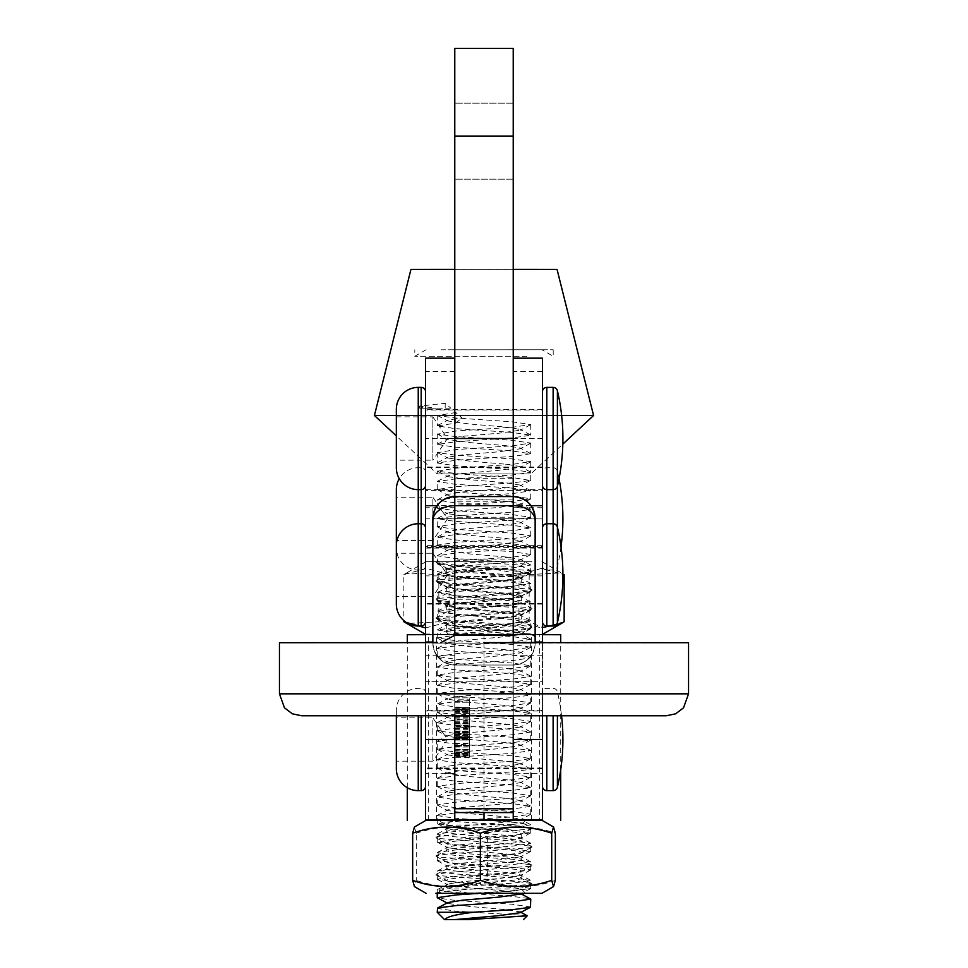 <?xml version="1.0" encoding="UTF-8"?>
<svg xmlns="http://www.w3.org/2000/svg" width="968" height="968" viewBox="0 0 968 968"><rect width="100%" height="100%" fill="white"/><g stroke="black" fill="none" stroke-linecap="round" stroke-linejoin="round"><path stroke-width="0.73" stroke-dasharray="4.84 3.63" d="M542.443 819.92L542.443 438.516L513.221 438.516L513.221 548.094L513.221 438.516L513.221 467.738L513.221 438.516L454.779 438.516L454.779 634.367L513.221 634.367L513.221 409.295L513.221 599.24L513.221 478.7L513.221 518.872L513.221 496.572L454.779 496.705L454.779 48.4L513.221 48.4L513.221 136.065L454.779 136.065M454.779 141.183L454.779 103.189L454.779 141.183M513.221 141.183L513.221 103.189L513.221 141.183M542.443 438.516L542.443 518.848L513.221 518.848L513.221 136.065M513.221 438.516L425.557 438.516L425.557 715.836M513.221 576.577L454.779 576.577M462.341 820.247L513.04 816.859L530.754 814.209L511.878 811.45L454.96 807.602L437.246 804.928L456.122 802.133L513.04 798.298L530.754 795.648L511.878 792.889L454.96 789.053L437.246 786.367L456.122 783.584L513.04 779.736L530.754 777.086L511.878 774.327L454.96 770.492L437.246 767.818L456.122 765.022L513.04 761.187L530.754 758.537L511.878 755.778L454.96 751.942L437.246 749.256L456.122 746.473L513.04 742.625L530.754 739.975L511.878 737.217L454.96 733.381L437.246 730.707L456.122 727.912L513.04 724.076L530.754 721.426L511.878 718.667L454.96 714.832L437.246 712.145L456.122 709.35L513.04 705.515L530.754 702.865L511.878 700.106L454.96 696.27L437.246 693.584L456.122 690.801L513.04 686.965L530.754 684.315L511.878 681.557L454.96 677.709L437.246 675.035L456.122 672.24L513.04 668.404L530.754 665.754L511.878 662.995L454.96 659.16L437.246 656.473L456.122 653.69L513.04 649.855L530.754 647.205L511.878 644.446L454.96 640.598L437.246 637.924L456.122 635.129L513.04 631.293L530.754 628.643L511.878 625.885L454.96 622.049L437.246 619.363L456.122 616.58L513.04 612.732L530.754 610.082L511.878 607.323L454.96 603.487L437.246 600.813L456.122 598.018L513.04 594.183L530.754 591.533L511.878 588.774L454.96 584.938L437.246 582.252L456.122 579.457L513.04 575.621L530.754 572.971L511.878 570.212L454.96 566.377L437.246 563.691L456.122 560.908L513.04 557.072L530.754 554.422L511.878 551.663L454.96 547.815L437.246 545.141L456.122 542.346L513.04 538.51L530.754 535.861L511.878 533.102L454.96 529.266L437.246 526.58L456.122 523.797L513.04 519.961L530.754 517.311L511.878 514.553L454.96 510.705L437.246 508.031L456.122 505.236L513.04 501.4L530.754 498.75L511.878 495.991L454.96 492.155L437.246 489.469L456.122 486.686L513.04 482.838L530.476 480.491L511.878 477.442L459.752 473.969L530.754 473.945L437.246 473.945L459.752 473.969L437.536 471.222L447.845 476.631L447.918 475.784L462.22 473.449L498.508 470.363L520.288 467.278L520.082 466.515L505.78 464.204L469.492 461.107L447.712 458.009L447.918 457.223L462.22 454.899L498.508 451.802L520.167 448.789L520.082 447.954L505.78 445.643L469.492 442.558L447.712 439.448L447.918 438.661L462.22 436.338L498.508 433.253L520.167 430.24L520.082 429.405L505.78 427.094L469.492 423.996L447.845 420.971L447.918 420.112L461.978 417.813L455.807 412.477L455.807 423.125L437.246 425.896L454.96 428.582L511.878 432.418L530.754 435.176L513.04 437.826L456.122 441.662L437.246 444.457L454.96 447.131L511.878 450.967L530.754 453.726L513.04 456.376L456.122 460.224L437.246 463.006L454.96 465.693L511.878 469.528L530.754 472.287L513.04 474.937L456.122 478.773L437.246 481.568L454.96 484.242L511.878 488.09L530.754 490.849L513.04 493.499L456.122 497.334L437.246 500.117L454.96 502.803L511.878 506.639L530.754 509.398L513.04 512.048L456.122 515.884L437.246 518.679L454.96 521.353L511.878 525.201L530.754 527.959L513.04 530.609L456.122 534.445L437.246 537.228L454.96 539.914L511.878 543.75L530.754 546.509L513.04 549.159L456.122 552.994L437.246 555.789L454.96 558.476L511.878 562.311L530.754 565.07L513.04 567.72L456.122 571.556L437.246 574.351L454.96 577.025L511.878 580.861L530.754 583.619L513.04 586.269L456.122 590.117L437.246 592.9L454.96 595.586L511.878 599.422L530.754 602.181L513.04 604.831L456.122 608.666L437.246 611.461L454.96 614.135L511.878 617.971L530.754 620.73L513.04 623.38L456.122 627.228L437.246 630.011L454.96 632.697L511.878 636.533L530.754 639.291L513.04 641.941L456.122 645.777L437.246 648.572L454.96 651.246L511.878 655.094L530.754 657.853L513.04 660.503L456.122 664.338L437.246 667.121L454.96 669.808L511.878 673.643L530.754 676.402L513.04 679.052L456.122 682.888L437.246 685.683L454.96 688.357L511.878 692.205L530.754 694.963L513.04 697.613L456.122 701.449L437.246 704.232L454.96 706.918L511.878 710.754L530.754 713.513L513.04 716.163L456.122 719.998L437.246 722.793L454.96 725.48L511.878 729.315L530.754 732.074L513.04 734.724L456.122 738.56L437.246 741.355L454.96 744.029L511.878 747.865L530.754 750.624L513.04 753.273L456.122 757.121L437.246 759.904L454.96 762.59L511.878 766.426L530.754 769.185L513.04 771.835L456.122 775.67L437.246 778.466L454.96 781.14L511.878 784.975L530.754 787.734L513.04 790.384L456.122 794.232L437.246 797.015L454.96 799.701L511.878 803.537L530.754 806.296L513.04 808.945L456.122 812.781L437.246 815.576L454.96 818.25L511.878 822.098L530.754 824.857L513.04 827.507L456.122 831.343L437.596 833.775L437.56 834.452L454.96 836.812L511.878 840.647L530.754 843.406L513.04 846.056L456.122 849.892L437.596 852.324L437.56 853.002L454.96 855.361L511.878 859.209L530.754 861.968L513.04 864.618L456.122 868.453L437.596 870.885L437.56 871.563L454.96 873.923L511.878 877.758L530.754 880.517L513.04 883.167L456.122 887.003L437.596 889.447L437.56 890.124L454.96 892.484L511.878 896.32L530.416 898.727M437.246 908.359L454.96 911.033L473.57 912.304L437.246 912.279M530.754 906.98L511.878 904.221L454.96 900.385L437.536 898.014M479.499 893.307L513.04 891.08L530.754 888.43L511.878 885.672L454.96 881.836L437.246 879.15L456.122 876.355L513.04 872.519L530.754 869.869L511.878 867.11L454.96 863.274L437.246 860.588L456.122 857.805L513.04 853.97L530.754 851.32L511.878 848.561L454.96 844.713L437.246 842.039L456.122 839.244L513.04 835.408L530.754 832.758L511.878 830L454.96 826.164L437.56 823.804L462.305 820.259M527.112 915.559L473.57 912.304M513.221 269.358L454.779 269.358M410.94 269.394L557.06 269.394M561.634 415.466L396.336 415.478M374.422 415.502L593.578 415.502M455.807 412.477L437.56 415.575L454.96 417.934L511.878 421.77L530.754 424.529L513.04 427.178L456.122 431.014L437.56 434.124L454.96 436.483L511.878 440.319L530.754 443.078L513.04 445.728L456.122 449.575L437.536 452.673L454.96 455.045L511.878 458.88L530.754 461.639L513.04 464.289L456.122 468.125L437.536 471.222M455.807 423.125L461.978 417.813M520.167 912.691L520.082 911.856L505.78 909.545L469.492 906.459L447.845 903.422L447.918 902.563M520.167 894.142L520.082 893.295L505.78 890.996L469.492 887.898L447.712 884.788L447.918 884.014L462.22 881.691L498.508 878.593L520.288 875.508L520.082 874.745L505.78 872.434L469.492 869.349L447.712 866.239L447.918 865.452L462.22 863.129L498.508 860.032L520.288 856.958L520.082 856.184L505.78 853.873L469.492 850.787L447.712 847.678L447.918 846.903L462.22 844.58L498.508 841.482L520.288 838.397L520.082 837.635L505.78 835.323L469.492 832.226L447.712 829.128L447.918 828.342L462.22 826.019L498.508 822.921L520.288 819.848L520.082 819.073L505.78 816.762L469.492 813.677L447.712 810.567L447.918 809.793L462.22 807.457L498.508 804.372L520.288 801.286L520.082 800.524L505.78 798.213L469.492 795.115L447.712 792.018L447.918 791.231L462.22 788.908L498.508 785.81L520.288 782.737L520.082 781.962L505.78 779.651L469.492 776.566L447.712 773.456L447.918 772.682L462.22 770.346L498.508 767.261L520.288 764.175L520.082 763.413L505.78 761.102L469.492 758.005L447.712 754.907L447.918 754.12L462.22 751.797L498.508 748.7L520.288 745.626L520.082 744.852L505.78 742.541L469.492 739.455L447.712 736.345L447.918 735.559L462.22 733.236L498.508 730.15L520.288 727.065L520.082 726.29L505.78 723.991L469.492 720.894L447.712 717.784L447.918 717.01L462.22 714.686L498.508 711.589L520.288 708.503L520.082 707.741L505.78 705.43L469.492 702.345L447.712 699.235L447.918 698.448L462.22 696.125L498.508 693.028L520.288 689.954L520.082 689.18L505.78 686.869L469.492 683.783L447.712 680.673L447.918 679.899L462.22 677.576L498.508 674.478L520.167 671.465L520.082 670.63L505.78 668.319L469.492 665.222L447.712 662.124L447.918 661.338L462.22 659.014L498.508 655.917L520.167 652.904L520.082 652.069L505.78 649.758L469.492 646.672L447.712 643.563L447.918 642.788L462.22 640.453L498.508 637.367L520.288 634.282L520.082 633.52L505.78 631.209L469.492 628.111L447.712 625.013L447.918 624.227L462.22 621.904L498.508 618.806L520.288 615.733L520.082 614.958L505.78 612.647L469.492 609.562L447.712 606.452L447.918 605.678L462.22 603.342L498.508 600.257L520.288 597.171L520.082 596.409L505.78 594.098L469.492 591L447.712 587.903L447.918 587.116L462.22 584.793L498.508 581.695L520.288 578.61L520.082 577.848L505.78 575.536L469.492 572.451L447.712 569.341L447.918 568.555L462.22 566.232L498.508 563.134L520.288 560.061L520.082 559.286L505.78 556.975L469.492 553.89L447.712 550.78L447.918 550.005L462.22 547.682L498.508 544.585L520.288 541.499L520.082 540.737L505.78 538.426L469.492 535.328L447.712 532.231L447.918 531.444L462.22 529.121L498.508 526.023L520.288 522.95L520.082 522.175L505.78 519.864L469.492 516.779L447.712 513.669L447.918 512.895L462.22 510.572L498.508 507.474L520.288 504.389L520.082 503.626L505.78 501.315L469.492 498.217L447.712 495.12L447.918 494.333L462.22 492.01L498.508 488.913L520.288 485.839L520.082 485.065L505.78 482.754L469.492 479.668L447.845 476.631M448.039 349.775L541.911 349.75L448.039 349.775M526.991 356.26L414.776 356.284L526.991 356.26M441.033 349.775L553.176 349.75L441.033 349.775M445.183 403.305L445.183 408.181L419.616 408.194L435.757 408.218L419.616 406.076L445.183 403.305L450.834 408.181L445.183 408.181M450.834 408.181L423.464 408.206L419.834 406.306M520.288 888.951L521.764 889.495C515.968 890.802 497.334 892.072 465.862 893.319L525.6 893.331L521.716 889.41L531.892 884.28L531.868 883.578L519.598 881.751L438.044 875.556L436.108 875.011L436.144 874.285L448.402 872.446L529.956 866.263L531.892 865.731L531.868 865.017L519.598 863.19L438.044 856.995L436.108 856.462L436.144 855.736L448.402 853.885L529.956 847.714L531.868 846.468L519.598 844.64L438.044 838.445L436.108 837.901L436.144 837.175L448.402 835.336L529.956 829.153L531.892 828.62L531.868 827.906L519.598 826.079L437.887 820.283L447.156 825.147L511.999 824.651C490.933 827.156 443.574 829.419 446.78 831.984C446.405 835.033 525.503 838.119 521.22 841.265C521.595 844.265 442.497 847.363 446.78 850.545C446.405 853.582 525.503 856.68 521.22 859.826C521.595 862.827 442.497 865.912 446.78 869.095C446.405 872.144 525.503 875.229 521.22 878.375C521.595 881.376 442.497 884.474 446.78 887.656L451.342 888.951L520.288 888.951C513.149 886.18 446.079 883.252 446.78 880.505L446.78 887.656M531.868 846.468L521.22 841.265M436.108 875.011L446.78 880.505C442.497 877.323 521.595 874.237 521.22 871.224C525.503 868.09 446.405 864.993 446.78 861.956C442.497 858.773 521.595 855.676 521.22 852.675C525.503 849.529 446.405 846.443 446.78 843.394C442.497 840.212 521.595 837.114 521.22 834.114L521.256 841.131M531.892 828.62L521.22 834.114C525.503 830.98 446.405 827.882 446.78 824.845L446.78 831.984M531.868 865.017L521.22 859.826M531.892 847.169L520.857 852.965L521.256 859.681M436.108 837.901L447.156 843.697L446.78 850.545M531.868 883.578L521.22 878.375M531.892 865.731L520.857 871.527L521.256 878.242M436.108 856.462L447.156 862.258L446.78 869.095M436.144 855.736L446.744 850.412M436.144 874.285L446.744 868.962M465.862 893.319L435.818 893.331L446.744 887.523M426.089 820.271L541.911 820.271M414.328 827.071L416.288 833.254L416.288 880.384L414.34 886.543M416.288 833.254C440.016 825.099 463.793 825.111 487.63 833.279L487.63 880.396C463.914 888.551 440.137 888.551 416.288 880.384M487.63 833.279C510.148 825.111 532.715 825.099 555.342 833.254M555.342 880.384C532.823 888.551 510.257 888.551 487.63 880.396M530.476 888.733L521.716 893.319L437.246 893.331L541.911 893.331M511.999 824.651L522.49 822.981L485.597 820.295L452.576 820.271L446.744 824.663M485.597 820.295L452.576 820.271M436.144 837.175L446.744 831.851M468.73 893.343L451.342 888.951M436.144 892.847L448.402 890.996L531.892 884.28M454.779 574.907L454.779 545.674L454.779 574.907M513.221 574.907L513.221 545.674L513.221 574.907M454.779 739.516L454.779 518.848L425.557 518.848L425.557 548.094L425.557 438.516M513.221 739.516L513.221 518.848L454.779 518.872L454.779 489.651L454.779 518.884L454.779 438.516M513.221 808.728L513.221 501.835L513.221 518.763L454.779 518.63L513.221 518.763M454.779 808.728L454.779 518.763M484 643.103L513.221 643.055L484 643.103M688.55 642.704L513.221 643.055L513.221 655.251L513.221 358.16M513.221 664.98C526.471 663.758 533.779 656.449 535.135 643.055L535.135 643.115A21.913 21.913 180 0 1 513.221 665.028L454.779 665.028L454.779 643.055L513.221 643.139L454.779 643.175L454.779 715.836M437.088 642.619L432.865 643.115L454.779 643.175M454.779 643.055L432.865 643.055L454.779 643.055M535.135 643.055L513.221 643.055M454.779 643.139L454.779 496.705A21.913 21.913 180 0 0 432.865 518.618L454.779 518.63M432.865 642.631L279.45 642.704M514.843 664.968A21.913 21.913 0 0 1 513.221 665.028L454.779 665.028L513.221 665.028L513.221 643.139L535.135 643.115L513.221 643.139L513.221 518.63L535.135 518.618A21.913 21.913 180 0 0 513.221 496.705L513.221 518.63M513.221 643.175L513.221 715.836M535.135 642.788L521.256 642.619M453.157 664.968A21.913 21.913 0 0 0 454.779 665.028A21.913 21.913 180 0 1 432.865 643.115L432.865 642.788M518.86 664.29A21.913 21.913 0 0 0 535.135 643.115L535.135 642.631M432.865 643.055C434.209 656.425 441.505 663.733 454.779 664.98M513.221 454.561L513.221 409.295L513.221 454.561M542.443 454.561L542.443 409.295L542.443 454.561M513.221 590.94L513.221 545.674L513.221 590.94M542.443 590.94L542.443 545.674L542.443 590.94M542.443 642.619L542.443 358.16M513.221 496.572L513.221 642.619M542.443 711.008L542.443 767.999L542.443 711.008L425.557 711.008L425.557 767.999L425.557 711.008M542.443 767.999L425.557 767.999M425.557 692.749L425.557 786.258L425.557 692.749A4.38 4.38 0 0 0 421.177 688.369L418.249 688.369A21.913 21.913 0 0 0 396.336 710.282L396.336 768.725M396.336 715.824L396.336 710.282M432.865 761.15L396.336 761.15L396.336 717.857L432.865 717.857L432.865 761.15L432.865 717.857L447.47 739.504L432.865 761.15M557.399 715.836L557.399 787.262M561.561 715.836A209.802 209.802 0 0 0 557.399 691.745A4.38 4.38 0 0 0 553.127 688.369L546.823 688.369A4.38 4.38 0 0 0 542.443 692.749L542.443 786.258L542.443 692.749M513.221 820.259L513.221 634.705L513.221 820.259L531.48 820.271L484 820.295L541.947 820.295M542.443 819.86L542.443 681.351L513.221 681.351L513.221 634.609L531.48 634.718L484 634.742L560.714 634.718M542.443 820.259L542.443 634.609L542.443 681.351L513.221 681.351L513.221 773.396L542.443 773.396M426.053 820.295L484 820.307L436.52 820.271L454.779 820.259L454.779 634.609L454.779 681.351L425.557 681.351L425.557 634.609L425.557 820.259M407.286 634.718L484 634.754L436.52 634.718L454.779 634.705L454.779 820.259M454.779 773.396L454.779 681.351L425.557 681.351L425.557 773.396L454.779 773.396L454.779 634.391L425.557 634.004L425.557 518.86M425.557 819.86L425.557 773.396M454.779 634.391L513.221 634.391L513.221 773.396M425.557 634.609L454.779 634.609M513.221 634.609L542.443 634.609M469.383 745.711L469.383 734.083L469.383 745.711M454.779 745.711L454.779 734.083L454.779 745.711M454.779 716.235L454.779 749.171L454.779 716.235L469.383 716.235L469.383 726.411L469.383 709.532L454.779 709.532L454.779 716.719L454.779 702.199L454.779 740.072L454.779 707.584L454.779 740.06L454.779 709.532L454.779 737.471L454.779 709.544L469.383 709.556L469.383 737.471L469.383 709.544L454.779 709.544L469.383 709.568L469.383 716.707L469.383 707.608L469.383 739.395L469.383 697.855L469.383 749.171L469.383 716.235M454.779 699.803L454.779 702.248L454.779 699.803L469.383 699.803L454.779 699.803M454.779 754.967L454.779 710.161L454.779 754.967L469.383 754.967L469.383 756.928L469.383 710.161L469.383 754.967L454.779 754.967M454.779 707.56L454.779 755.621L454.779 707.56L469.383 707.56L469.383 755.621L469.383 707.56M454.779 738.753L469.383 738.753L454.779 738.778M454.779 727.73L454.779 756.976L454.779 722.455L454.779 738.802L454.779 727.73L469.383 727.73L469.383 708.274L469.383 756.976L469.383 727.73M513.221 749.293L513.221 691.769L513.221 749.293M513.221 712.992L513.221 716.731L513.221 712.992M542.443 634.004L539.696 634.367L539.696 819.92M513.221 634.391L539.696 634.367M542.443 739.491L542.443 768.725L542.443 739.491M542.443 518.848L542.443 715.836M425.557 739.491L425.557 768.725L425.557 739.491M425.557 634.004L425.557 819.92M484 634.391L484 812.563M541.717 634.367L513.221 634.367L513.221 819.92M426.283 634.367L454.779 634.367L454.779 819.92M454.779 755.609L469.383 755.609M454.779 731.445L469.383 731.445L454.779 731.445M454.779 754.241L469.383 754.241M454.779 755.621L469.383 755.621M454.779 743.823L469.383 743.823M454.779 743.279L469.383 743.279M454.779 753.661L469.383 753.661M454.779 709.508L469.383 709.508M454.779 721.85L469.383 721.85M454.779 721.003L469.383 721.003M454.779 756.928L469.383 756.928M454.779 712.327L469.383 712.327L454.779 712.327M454.779 710.173L469.383 710.173L454.779 710.161M454.779 708.225L469.383 708.225L454.779 708.237M454.779 750.865L469.383 750.865M454.779 753.019L469.383 753.019L454.779 753.019M454.779 728.36L469.383 728.36M454.779 715.437L469.383 715.437M469.383 715.376L454.779 715.376L469.383 715.376M454.779 731.481L469.383 731.481M454.779 737.447L469.383 737.459M454.779 732.885L469.383 732.885M454.779 729.654L469.383 729.654M454.779 732.437L469.383 732.437M454.779 739.395L469.383 739.395M454.779 731.409L469.383 731.409M454.779 710.185L469.383 710.222M454.779 711.456L469.383 711.456L454.779 711.504M454.779 707.584L469.383 707.584L469.383 739.443L469.383 709.568L469.383 716.719L454.779 716.175L469.383 716.175L469.383 707.62L454.779 707.596L469.383 707.608L454.779 707.62M469.383 713.404L454.779 713.404M469.383 726.411L454.779 726.411M454.779 740.06L469.383 740.06L454.779 740.06M454.779 735.305L469.383 735.305L454.779 735.305M454.779 739.407L469.383 739.407L454.779 739.443M454.779 732.643L469.383 732.643M454.779 708.249L469.383 708.274M454.779 732.28L469.383 732.28M454.779 732.002L469.383 732.002M454.779 735.22L469.383 735.22M454.779 736.805L469.383 736.805L454.779 736.854M454.779 697.855L469.383 697.855L454.779 697.855M469.383 740.072L454.779 740.072L469.383 740.072M454.779 702.248L469.383 702.248L454.779 702.199M454.779 734.373L469.383 734.373M454.779 733.841L469.383 733.841M454.779 723.798L469.383 723.798L454.779 723.846M469.383 723.943L454.779 723.943M469.383 737.471L454.779 737.471L454.779 725.794L454.779 737.495L469.383 737.495L469.383 725.794L469.383 737.495M469.383 730.985L454.779 730.985M469.383 715.183L454.779 715.183M454.779 716.707L469.383 716.707M454.779 716.163L469.383 716.163M454.779 749.171L469.383 749.171L454.779 749.171M454.779 716.719L469.383 716.719M469.383 725.794L454.779 725.794L469.383 725.806M454.779 723.532L469.383 723.532M454.779 723.858L469.383 723.858M454.779 711.819L469.383 711.819M454.779 711.879L469.383 711.879M454.779 725.31L469.383 725.31M454.779 718.861L469.383 718.861M454.779 712.206L469.383 712.206M454.779 712.387L469.383 712.387M454.779 750.926L469.383 750.926M454.779 753.08L469.383 753.08L454.779 753.08M454.779 755.028L469.383 755.028L454.779 755.028M454.779 756.976L469.383 756.976L454.779 756.976M454.779 722.455L469.383 722.455M454.779 734.712L469.383 734.712M454.779 738.802L469.383 738.802L454.779 738.802M454.779 734.942L469.383 734.942M454.779 749.982L454.779 736.563L454.779 754.096L454.779 749.982L469.383 749.982L469.383 737.301L469.383 749.982M454.779 754.096L469.383 754.096L454.779 754.096M469.383 753.358L469.383 746.062L469.383 753.37L454.779 753.37L454.779 746.062L454.779 753.37L469.383 753.358M469.383 737.289L469.383 745.324L469.383 737.289L454.779 737.289L469.383 737.301M469.383 745.324L454.779 745.324L469.383 745.324M469.383 736.563L454.779 736.563L469.383 736.563M469.383 746.062L454.779 746.062L469.383 746.062M469.383 749.764L454.779 749.764M469.383 752.572L454.779 752.572L469.383 752.56M454.779 738.1L469.383 738.1L454.779 738.1M454.779 738.003L469.383 738.003M454.779 745.457L469.383 745.457M425.557 454.561L425.557 409.295L425.557 454.561M454.779 454.561L454.779 409.295L454.779 454.561M425.557 590.94L425.557 545.674L425.557 590.94M454.779 590.94L454.779 545.674L454.779 590.94M454.779 496.572L454.779 358.16M425.557 642.619L425.557 358.16M542.443 546.4L542.443 603.391L542.443 546.4L425.557 546.4L425.557 603.391L425.557 546.4M542.443 603.391L425.557 603.391M425.557 621.65L425.557 528.141L425.557 621.65M432.865 596.542L396.336 596.542L396.336 553.236L432.865 553.236L432.865 596.542L432.865 553.236L447.47 574.895L432.865 596.542M557.399 390.757L557.399 622.642M542.443 621.65L542.443 528.141L542.443 621.65M396.336 545.674L396.336 604.117M542.443 410.021L542.443 467.012L542.443 410.021L425.557 410.021L425.557 467.012L425.557 410.021M542.443 467.012L425.557 467.012M425.557 485.271L425.557 391.762L425.557 485.271M396.336 416.869L432.865 416.869L432.865 460.163L447.47 438.516L432.865 416.869L432.865 460.163L396.336 460.163L396.336 416.869L396.336 460.163M542.443 485.271L542.443 391.762L542.443 485.271M396.336 409.295L396.336 467.738M542.443 490.389L542.443 547.368L542.443 490.389L425.557 490.389L425.557 547.368L425.557 490.389M542.443 547.368L425.557 547.368M425.557 472.118L425.557 565.627L425.557 472.118A4.38 4.38 0 0 0 421.177 467.738L418.249 467.738A21.913 21.913 0 0 0 399.276 478.7M425.557 565.627A4.38 4.38 0 0 1 421.177 570.019L418.249 570.019A21.913 21.913 0 0 1 396.336 548.094L396.336 489.651M432.865 540.531L396.336 540.531L396.336 497.225L432.865 497.225L432.865 540.531L432.865 497.225L447.47 518.872L432.865 540.531M559.02 478.7A209.802 209.802 0 0 0 557.399 471.126A4.38 4.38 0 0 0 553.127 467.738L546.823 467.738A4.38 4.38 0 0 0 542.443 472.118L542.443 565.627L542.443 472.118M561.016 546.884A209.802 209.802 0 0 1 557.399 566.631A4.38 4.38 0 0 1 553.127 570.019L546.823 570.019A4.38 4.38 0 0 1 542.443 565.627M491.925 634.693L444.373 634.705L491.925 634.693L522.938 632.007L525.636 634.718M508.006 630.35L455.795 625.739L446.744 623.61L453.181 621.88L512.205 616.447L520.796 614.813L521.256 614.329L519.187 613.361L455.795 607.19L446.744 605.048L453.181 603.33L512.205 597.885L521.256 595.768L514.819 594.062L455.795 588.629L446.744 586.487L453.181 584.769L512.205 579.336L521.256 577.218L514.819 575.512L455.795 570.067L446.744 567.938L454.488 566.038L521.147 566.038C520.203 568.555 470.993 570.793 453.181 573.359L446.744 575.089L455.795 577.218L514.819 582.663L521.256 584.357L512.205 586.475L453.181 591.92L446.744 593.638L455.795 595.78L514.819 601.213L521.256 602.919L512.205 605.036L453.181 610.469L446.744 612.199L455.795 614.329L514.819 619.774L521.256 621.468L512.205 623.586L453.181 629.031L446.744 630.337L508.006 630.35L522.938 632.007M446.744 623.61L446.744 630.337L445.873 631.209L447.156 630.301L438.758 634.718L520.506 629.285L531.856 627.542L531.892 626.828L529.532 626.223L447.494 620.04L436.144 618.286L436.12 617.548L438.468 616.931L520.506 610.735L531.856 608.993L531.892 608.279L529.532 607.662L447.494 601.479L436.144 599.724L436.12 598.986L438.468 598.369L520.506 592.174L531.856 590.432L531.892 589.718L529.532 589.101L447.494 582.93L436.144 581.163L436.12 580.437L438.468 579.82L520.506 573.625L531.856 571.882L531.892 571.168L529.532 570.551L447.494 564.368L436.144 562.614L436.677 561.658L475.203 561.646L454.488 566.038M531.892 561.67L426.089 561.658L531.892 561.67M403.85 574.617L406.669 572.875L438.831 574.653C465.475 566.498 492.192 566.498 518.969 574.653L541.56 568.422L564.15 574.629L561.271 572.838L529.169 574.593C502.525 566.437 475.808 566.437 449.031 574.593L426.44 568.398L403.85 574.617L403.85 620.645M531.892 634.73L426.089 634.718L531.892 634.73M564.15 621.759L541.56 627.978L518.969 621.783C492.325 629.938 465.608 629.938 438.831 621.783L406.729 623.537M425.557 627.942L449.031 621.722C475.675 629.878 502.392 629.878 529.169 621.722L542.443 627.554M529.169 574.593L529.169 621.722M449.031 574.593L449.031 621.722M518.969 574.653L518.969 621.783M438.831 574.653L438.831 621.783M531.892 571.168L521.147 566.038C526.58 564.513 486.202 563.11 460.357 561.67L436.12 561.876M460.357 561.67L475.203 561.646M448.571 634.73L445.873 631.209M513.221 499.924L454.779 499.924M688.55 693.838L279.45 693.838M513.221 681.835L454.779 681.835M513.221 517.227L454.779 517.227M542.443 507.728L513.221 507.728M535.135 642.062L513.221 642.062M542.443 371.349L513.221 371.349M531.009 505.683L513.221 505.683M421.177 715.836L421.177 790.638M418.249 715.836L418.249 790.638M553.127 715.836L553.127 790.638M546.823 715.836L546.823 790.638M454.779 518.909L425.557 518.909M454.779 575.899L425.557 575.899M542.443 518.909L513.221 518.909M542.443 575.899L513.221 575.899M428.304 819.92L428.304 634.367M454.779 713.21L469.383 713.21M454.779 712.085L469.383 712.097M454.779 732.558L469.383 732.558L454.779 732.546M454.779 712.049L469.383 712.049M454.779 717.712L469.383 717.712M454.779 747.042L469.383 747.042M454.779 507.728L425.557 507.728M454.779 642.062L432.865 642.062M454.779 371.349L425.557 371.349M454.779 505.683L436.991 505.683M546.823 387.381L546.823 626.03M553.127 387.381L553.127 626.03M418.249 387.381L418.249 626.03M421.177 387.381L421.177 626.03M513.221 478.7L454.779 478.7M513.221 103.189L454.779 103.189L513.221 103.189M542.443 409.295L425.557 409.295M513.221 518.872L454.779 518.872M513.221 599.24L454.779 599.24M513.221 179.165L454.779 179.165L513.221 179.165M542.443 467.738L425.557 467.738M513.221 559.056L454.779 559.056M437.246 489.469L437.246 481.568M437.246 893.331L437.246 889.798M437.246 879.15L437.246 871.248M437.246 860.588L437.246 852.687M437.246 842.039L437.246 834.126M437.246 823.478L437.246 815.576M437.246 804.928L437.246 797.015M437.246 786.367L437.246 778.466M437.246 767.818L437.246 759.904M437.246 749.256L437.246 741.355M437.246 730.707L437.246 722.793M437.246 712.145L437.246 704.232M437.246 693.584L437.246 685.683M437.246 675.035L437.246 667.121M437.246 656.473L437.246 648.572M437.246 637.924L437.246 630.011M437.246 619.363L437.246 611.461M437.246 600.813L437.246 592.9M437.246 582.252L437.246 574.351M437.246 563.703L437.246 555.789M437.246 545.141L437.246 537.228M437.246 526.58L437.246 518.679M437.246 508.031L437.246 500.117M530.754 888.43L530.754 880.517M530.754 869.869L530.754 861.968M530.754 851.32L530.754 843.406M530.754 832.758L530.754 824.857M530.754 814.209L530.754 806.296M530.754 795.648L530.754 787.746M530.754 777.086L530.754 769.185M530.754 758.537L530.754 750.624M530.754 739.975L530.754 732.074M530.754 721.426L530.754 713.513M530.754 702.865L530.754 694.963M530.754 684.315L530.754 676.402M530.754 665.754L530.754 657.853M530.754 647.205L530.754 639.291M530.754 628.643L530.754 620.73M530.754 610.082L530.754 602.181M530.754 591.533L530.754 583.619M530.754 572.971L530.754 565.07M530.754 554.422L530.754 546.509M530.754 535.861L530.754 527.959M530.754 517.311L530.754 509.398M530.754 498.75L530.754 490.849M437.246 470.92L437.246 473.945L396.336 435.89M530.754 424.529L530.754 435.176M530.754 443.078L530.754 453.726M530.754 461.639L530.754 472.287M437.246 433.809L437.246 444.457M437.246 452.358L437.246 463.006M437.246 415.248L437.246 425.896M530.754 480.189L530.754 473.945L562.819 444.118M447.071 903.023L447.845 903.422M437.536 879.452L447.845 884.873M530.476 870.171L520.167 875.58M437.536 860.903L447.845 866.312M530.476 851.61L520.167 857.031M437.536 842.341L447.845 847.762M530.476 833.061L520.167 838.47M437.536 823.792L447.845 829.201M530.476 814.499L520.167 819.908M437.536 805.231L447.845 810.639M530.476 795.95L520.167 801.359M437.536 786.681L447.845 792.09M530.476 777.389L520.167 782.797M437.536 768.12L447.845 773.529M530.476 758.839L520.167 764.248M437.536 749.571L447.845 754.98M530.476 740.278L520.167 745.687M437.536 731.009L447.845 736.418M530.476 721.729L520.167 727.137M437.536 712.448L447.845 717.869M530.476 703.167L520.167 708.576M437.536 693.899L447.845 699.307M530.476 684.606L520.167 690.027M437.536 675.337L447.845 680.758M530.476 666.057L520.167 671.465M437.536 656.788L447.845 662.197M530.476 647.495L520.167 652.904M437.536 638.227L447.845 643.635M530.476 628.946L520.167 634.355M437.536 619.677L447.845 625.086M530.476 610.385L520.167 615.793M437.536 601.116L447.845 606.525M530.476 591.835L520.167 597.244M437.536 582.567L447.845 587.975M530.476 573.274L520.167 578.683M437.536 564.005L447.845 569.414M530.476 554.724L520.167 560.133M437.536 545.444L447.845 550.865M530.476 536.163L520.167 541.572M437.536 526.894L447.845 532.303M530.476 517.602L520.167 523.023M437.536 508.333L447.845 513.754M530.476 499.052L520.167 504.461M437.536 489.784L447.845 495.192M530.476 480.491L520.167 485.9M530.476 461.942L520.167 467.35M437.536 452.673L447.845 458.082M530.476 443.38L520.167 448.789M437.536 434.112L447.845 439.52M530.476 424.831L520.167 430.24M437.536 415.562L447.845 420.971M437.596 425.545L447.918 420.112M530.416 434.826L520.082 429.405M437.596 444.094L447.918 438.661M530.416 453.387L520.082 447.954M437.596 462.656L447.918 457.223M530.416 471.936L520.082 466.515M437.596 481.205L447.918 475.784M530.416 490.498L520.082 485.065M437.596 499.766L447.918 494.333M530.416 509.047L520.082 503.626M437.596 518.316L447.918 512.895M530.416 527.608L520.082 522.175M437.596 536.877L447.918 531.444M530.416 546.158L520.082 540.737M437.596 555.426L447.918 550.005M530.416 564.719L520.082 559.286M437.596 573.988L447.918 568.555M530.416 583.28L520.082 577.848M437.596 592.549L447.918 587.116M530.416 601.83L520.082 596.409M437.596 611.098L447.918 605.678M530.416 620.391L520.082 614.958M437.596 629.66L447.918 624.227M530.416 638.94L520.082 633.52M437.596 648.209L447.918 642.788M530.416 657.502L520.082 652.069M437.596 666.77L447.918 661.338M530.416 676.051L520.082 670.63M437.596 685.32L447.918 679.899M530.416 694.613L520.082 689.18M437.596 703.881L447.918 698.448M530.416 713.174L520.082 707.741M437.596 722.43L447.918 717.01M530.416 731.723L520.082 726.29M437.596 740.992L447.918 735.559M530.416 750.285L520.082 744.852M437.596 759.553L447.918 754.12M530.416 768.834L520.082 763.413M437.596 778.103L447.918 772.682M530.416 787.395L520.082 781.962M437.596 796.664L447.918 791.231M530.416 805.945L520.082 800.524M437.596 815.213L447.918 809.793M530.416 824.506L520.082 819.073M437.596 833.775L447.918 828.342M530.416 843.055L520.082 837.635M437.596 852.324L447.918 846.903M530.416 861.617L520.082 856.184M437.596 870.885L447.918 865.452M530.416 880.178L520.082 874.745M437.596 889.447L447.918 884.014M520.917 912.292L520.082 911.856M426.089 349.75L414.776 356.284L414.824 349.75M553.176 349.75L553.224 356.284L541.911 349.75M419.616 408.194L419.616 406.076M522.635 823.284L525.636 820.271M522.49 822.981L531.868 827.906M542.443 545.674L425.557 545.674M542.443 710.282L425.557 710.282M513.221 501.835L454.779 501.835M542.443 768.725L425.557 768.725M542.443 604.117L425.557 604.117M432.865 643.115A21.913 21.913 0 0 0 449.14 664.29M449.805 664.459A21.913 21.913 0 0 0 451.741 664.822M516.259 664.822A21.913 21.913 0 0 0 518.195 664.459M542.443 655.251L513.221 655.251M560.714 769.754L560.714 642.631M436.52 820.271L436.52 634.718M531.48 820.271L531.48 634.718M407.286 787.71L407.286 642.631M469.383 734.083L454.779 734.083M513.221 489.651L542.443 489.651M425.557 489.651L454.779 489.651M513.221 548.094L542.443 548.094M425.557 548.094L454.779 548.094M469.383 757.315L454.779 757.315M469.383 734.494L454.779 734.494M454.779 655.251L425.557 655.251M446.744 567.938L446.744 575.089M446.744 586.487L446.744 593.638M446.744 605.048L446.744 612.199M521.256 577.218L521.256 584.357M521.256 595.768L521.256 602.919M521.256 614.329L521.256 621.468M541.911 561.658L561.271 572.838M426.089 561.658L406.669 572.875M521.413 565.881L525.636 561.658M531.856 627.542L522.805 632.31M436.144 618.286L447.216 624.094M531.856 608.993L520.796 614.813M436.144 599.724L447.216 605.544M531.856 590.432L520.796 596.252M436.144 581.163L447.216 586.983M531.856 571.882L520.796 577.69M436.144 562.614L447.216 568.422M447.156 574.629L436.12 580.437M520.844 583.922L531.892 589.718M447.156 593.19L436.12 598.986M520.844 602.471L531.892 608.279M447.156 611.74L436.12 617.548M520.844 621.033L531.892 626.828"/><path stroke-width="1.45" d="M513.221 136.065L454.779 136.065L454.779 48.4L513.221 48.4L513.221 496.572A21.913 21.913 180 0 1 535.135 518.485L535.135 642.619L535.135 518.485C533.84 505.175 526.531 497.867 513.221 496.572L454.779 496.572L454.779 635.31L513.221 635.31L513.221 642.619L484 642.619L688.55 642.704L688.55 693.838L683.529 707.814L675.652 713.815L666.347 715.763M454.779 136.065L454.779 496.572C441.469 497.867 434.16 505.175 432.865 518.485L432.865 642.619L432.865 518.485A21.913 21.913 180 0 1 454.779 496.572L454.779 358.16L425.557 358.16L425.557 642.619M473.57 912.255L513.04 909.63L530.44 907.294L530.754 899.078L513.04 901.728L456.122 905.564L437.596 907.996L437.246 912.279L473.57 912.255C455.892 914.409 446.393 916.853 445.074 919.588L469.504 919.564L527.233 915.801L520.082 911.856M447.845 903.422L437.246 897.711L456.122 894.916L479.499 893.307M520.082 893.295L530.754 899.078M445.074 919.588L469.504 919.564M562.819 444.118L593.578 415.502L557.06 269.394L513.221 269.358M454.779 269.358L410.94 269.394L374.422 415.502L396.336 415.478M593.578 415.502L561.634 415.466M455.166 919.576L498.508 915.704L520.167 912.691L530.476 907.282M437.596 907.996L447.918 902.563L462.22 900.24L498.508 897.154L525.636 893.331M553.66 827.059L541.911 820.271L482.705 820.247L426.089 820.271L414.328 827.071M414.473 886.579L412.658 880.348C435.176 888.503 457.743 888.503 480.37 880.335C504.086 888.503 527.862 888.503 551.712 880.348L553.527 886.579L555.342 880.384L555.342 833.254L553.527 827.023L551.712 833.218C527.984 825.063 504.207 825.051 480.37 833.206C457.852 825.051 435.285 825.063 412.658 833.23L414.473 827.023M553.527 886.579L541.911 893.331L435.818 893.331M480.37 833.206L480.37 880.335M412.658 833.23L412.658 880.348M551.712 833.218L551.712 880.348M454.779 715.836L454.779 808.728L513.221 808.728L513.221 715.836M688.55 693.838L279.45 693.838L279.45 642.704L437.088 642.619M521.256 642.619L513.221 643.055M535.135 637.343C534.275 633.737 526.967 633.06 513.221 635.31L513.221 505.671L454.779 505.671A21.913 15.089 0 0 0 432.865 520.76M454.779 635.31L440.803 642.619M535.135 520.76A21.913 15.089 -0 0 0 513.221 505.671L513.221 358.16L542.443 358.16L542.443 642.619M425.557 786.258A4.38 4.38 0 0 1 421.177 790.638L418.249 790.638A21.913 21.913 0 0 1 396.336 768.725L396.336 715.824M542.443 786.258A4.38 4.38 0 0 0 546.823 790.638L553.127 790.638A4.38 4.38 0 0 0 557.399 787.262L557.399 715.836M396.336 761.15L396.336 717.857M541.947 820.295L426.053 820.295M560.714 642.631L560.714 634.718L542.443 634.693M425.557 634.693L407.286 634.718L407.286 642.631M425.557 820.174L454.779 820.174M513.221 820.174L542.443 820.174M484 812.563L484 819.944L513.221 819.92L513.221 739.467L542.443 739.467L542.443 819.86L513.221 819.86M484 819.944L425.557 819.86L425.557 715.836M425.557 739.467L454.779 739.467L454.779 819.86M542.443 715.836L542.443 739.467M425.557 528.141A4.38 4.38 0 0 0 421.177 523.761L418.249 523.761A21.913 21.913 0 0 0 396.336 545.674L396.336 604.117A21.913 21.913 0 0 0 418.249 626.03L418.249 489.651A21.913 21.913 0 0 1 396.336 467.738L396.336 409.295A21.913 21.913 0 0 1 418.249 387.381L421.177 387.381A4.38 4.38 0 0 1 425.557 391.762M425.557 621.65A4.38 4.38 0 0 1 421.177 626.03L418.249 626.03M542.443 621.65A4.38 4.38 0 0 0 546.823 626.03L553.127 626.03A4.38 4.38 0 0 0 557.399 622.642L557.399 527.136A4.38 4.38 0 0 0 553.127 523.761L546.823 523.761A4.38 4.38 0 0 0 542.443 528.141M396.336 596.542L396.336 553.236M425.557 485.271A4.38 4.38 0 0 1 421.177 489.651L418.249 489.651L418.249 387.381M557.399 622.642A209.802 209.802 0 0 0 557.399 527.136L557.399 390.757A4.38 4.38 0 0 0 553.127 387.381L546.823 387.381A4.38 4.38 0 0 0 542.443 391.762M557.399 390.757A209.802 209.802 0 0 1 557.399 486.275A4.38 4.38 0 0 1 553.127 489.651L546.823 489.651A4.38 4.38 0 0 1 542.443 485.271M399.276 478.7A21.913 21.913 0 0 0 396.336 489.651L396.336 548.094M396.336 540.531L396.336 497.225M542.443 627.554L561.331 623.501L564.15 621.759L564.15 574.629M403.85 620.645L403.85 621.746L425.557 627.942M425.557 634.403L403.85 621.746M513.221 438.516L454.779 438.516M301.847 715.763L666.153 715.763M513.221 496.572L454.779 496.572M542.443 642.062L535.135 642.062M542.443 505.683L531.009 505.683M421.177 790.638L421.177 715.836M418.249 790.638L418.249 715.836M553.127 790.638L553.127 715.836M546.823 790.638L546.823 715.836M432.865 642.062L425.557 642.062M436.991 505.683L425.557 505.683M421.177 626.03L421.177 387.381M553.127 626.03L553.127 387.381M546.823 626.03L546.823 387.381M437.246 897.711L437.246 893.331M523.446 919.588L527.233 915.801M396.336 435.89L374.422 415.502M444.554 919.588L437.246 912.279M426.089 893.331L414.34 886.543M513.221 812.563L454.779 812.563M279.45 693.838L284.471 707.814L292.348 713.815L301.653 715.763M557.399 787.262A209.802 209.802 0 0 0 561.561 715.836M560.714 820.271L560.714 769.754M407.286 820.271L407.286 787.71M561.016 546.884A209.802 209.802 0 0 0 559.02 478.7M542.443 634.403L561.331 623.501"/></g></svg>
